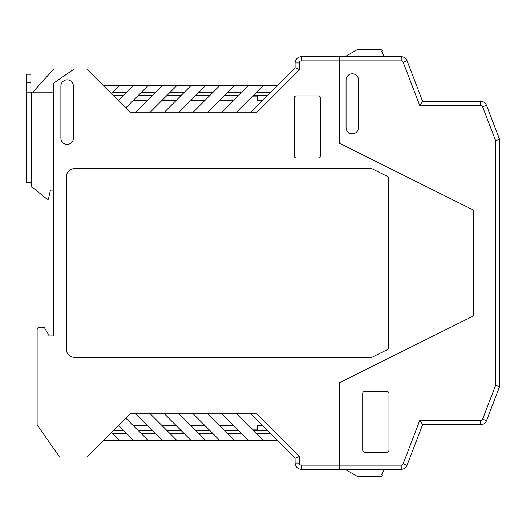 <?xml version="1.0" encoding="UTF-8"?>
<svg xmlns="http://www.w3.org/2000/svg" width="526" height="526" viewBox="0 0 526 526"><rect width="100%" height="100%" fill="white"/><g stroke="black" fill="none" stroke-linecap="round" stroke-linejoin="round"><path stroke-width="0.79" d="M53.803 92.142L26.3 92.142L26.3 182.575L26.3 74.225L30.883 74.225L30.883 92.142M53.803 190.07L50.47 190.07L48.385 199.242L47.136 199.242L31.718 186.737L31.718 182.575L26.3 182.575M32.776 92.142L53.803 69.011L74.225 69.011L53.803 82.977L53.803 335.93L49.22 335.93L53.803 335.93L53.803 318.006M43.388 327.593L39.22 327.593L44.408 327.593L49.22 335.93M250.08 112.768L295.086 67.762L299.255 69.491L255.978 112.768L135.064 112.768L162.153 85.685L147.984 85.685L125.898 107.771L130.895 112.768L135.064 112.768L130.895 112.768L87.145 69.011L74.225 69.011M495.531 140.422L482.631 106.817A2.084 2.084 0 0 0 480.685 105.476L480.685 101.308A6.253 6.253 0 0 1 486.524 105.318L499.7 139.646L495.531 140.422L495.531 385.578L482.631 419.183A2.084 2.084 0 0 1 480.685 420.524L419.741 420.524L403.166 463.774A2.084 2.084 0 0 1 401.22 465.109L339.263 465.109L339.263 469.277L339.263 382.81L339.263 465.109L301.339 465.109A2.084 2.084 0 0 1 299.255 463.031L299.255 456.509L255.978 413.232L135.064 413.232L162.153 440.315L147.984 440.315L125.898 418.229L130.895 413.232L135.064 413.232L130.895 413.232L87.145 456.989L59.635 456.989L37.136 424.85L37.136 329.677A2.084 2.084 0 0 1 39.22 327.593M257.168 429.9L252.579 429.9L257.168 429.9L257.168 425.317L262.165 425.317M257.168 96.1L252.579 96.1L257.168 96.1L257.168 100.683L262.165 100.683M299.255 69.491L299.255 62.969A2.084 2.084 0 0 1 301.339 60.891L339.263 60.891L339.263 143.19L339.263 56.723L339.263 60.891L401.22 60.891A2.084 2.084 0 0 1 403.166 62.226L419.741 105.476L422.608 101.308L480.685 101.308M37.136 424.85L37.136 329.677M339.263 382.81L473.446 315.922L473.446 210.078L339.263 143.19L473.446 210.078L473.446 315.922L339.263 382.81M66.309 176.946L66.309 349.054A8.337 8.337 0 0 0 74.639 357.391L371.764 357.391L388.431 349.054L388.431 176.946L371.764 168.609L74.639 168.609A8.337 8.337 0 0 0 66.309 176.946M294.258 155.9A2.084 2.084 0 0 0 296.335 157.984L318.427 157.984A2.084 2.084 0 0 0 320.505 155.9L320.505 97.974A2.084 2.084 0 0 0 318.427 95.896L296.335 95.896A2.084 2.084 0 0 0 294.258 97.974L294.258 155.9M60.891 86.1L60.891 138.193A6.253 6.253 0 0 0 67.137 144.44A6.253 6.253 0 0 0 73.39 138.193L73.39 86.1A6.253 6.253 0 0 0 67.137 79.847A6.253 6.253 0 0 0 60.891 86.1M103.813 440.315L133.4 440.315L118.606 425.521M227.16 433.233L241.329 433.233M238.416 430.314L224.247 430.314M192.575 413.232L219.658 440.315L248.417 440.315L221.328 413.232M207.159 413.232L234.248 440.315M112.143 433.233L126.312 433.233M119.231 440.315L111.519 432.609M403.166 463.774L407.058 465.267A6.253 6.253 0 0 1 401.22 469.277L301.339 469.277A6.253 6.253 0 0 1 295.086 463.031L295.086 458.238L250.08 413.232M162.153 440.315L219.658 440.315M169.655 433.233L183.824 433.233M180.905 430.314L166.735 430.314M233.412 425.317L219.243 425.317M204.66 425.317L190.491 425.317M175.908 425.317L161.738 425.317M147.149 425.317L132.979 425.317M123.4 430.314L113.813 430.314M111.519 93.391L119.231 85.685L133.4 85.685L118.606 100.479M295.086 67.762L295.086 62.969A6.253 6.253 0 0 1 301.339 56.723L401.22 56.723A6.253 6.253 0 0 1 407.058 60.733L422.608 101.308M119.231 85.685L103.813 85.685M207.159 112.768L234.248 85.685L248.417 85.685L221.328 112.768M192.575 112.768L219.658 85.685L205.495 85.685L178.406 112.768M209.657 95.686L195.488 95.686M198.407 92.767L212.576 92.767M267.169 95.686L252.999 95.686M238.416 95.686L224.247 95.686M180.905 95.686L166.735 95.686M152.152 95.686L137.983 95.686M123.4 95.686L113.813 95.686M140.902 92.767L155.071 92.767M147.984 85.685L133.4 85.685M162.153 85.685L205.495 85.685M234.248 85.685L219.658 85.685M235.911 112.768L263 85.685L248.417 85.685M263 85.685L277.169 85.685M176.736 85.685L149.654 112.768M163.816 112.768L190.905 85.685M169.655 92.767L183.824 92.767M227.16 92.767L241.329 92.767M233.412 100.683L219.243 100.683M204.66 100.683L190.491 100.683M175.908 100.683L161.738 100.683M147.149 100.683L132.979 100.683M270.081 92.767L255.919 92.767M112.143 92.767L126.312 92.767M270.081 433.233L255.919 433.233M267.169 430.314L252.999 430.314M152.152 430.314L137.983 430.314M209.657 430.314L195.488 430.314M235.911 413.232L263 440.315L248.417 440.315M263 440.315L277.169 440.315M140.902 433.233L155.071 433.233M147.984 440.315L133.4 440.315M205.495 440.315L178.406 413.232M198.407 433.233L212.576 433.233M176.736 440.315L149.654 413.232M163.816 413.232L190.905 440.315M299.255 456.509L295.086 458.238M364.807 452.196L386.893 452.196A2.084 2.084 0 0 0 388.977 450.111L388.977 393.435A2.084 2.084 0 0 0 386.893 391.351L364.807 391.351A2.084 2.084 0 0 0 362.723 393.435L362.723 450.111A2.084 2.084 0 0 0 364.807 452.196M499.7 139.646L499.7 386.354L486.524 420.682A6.253 6.253 0 0 1 480.685 424.692L422.608 424.692L419.741 420.524M495.531 385.578L499.7 386.354M346.055 80.057L346.055 127.562A6.253 6.253 0 0 0 352.302 133.814A6.253 6.253 0 0 0 358.554 127.562L358.554 80.057A6.253 6.253 0 0 0 352.302 73.804A6.253 6.253 0 0 0 346.055 80.057M480.685 105.476L419.741 105.476M407.058 465.267L422.608 424.692M381.56 51.515L384.269 56.723L381.56 51.515A0.835 0.835 0 0 0 382.086 50.312L382.073 50.286A0.835 0.835 0 0 0 381.337 49.845L356.97 49.845L346.555 55.855A2.084 2.084 0 0 0 345.733 56.723M356.97 49.845L346.555 55.855M382.086 475.688A0.835 0.835 0 0 0 381.56 474.485L384.269 469.277L381.56 474.485A0.835 0.835 0 0 1 382.086 475.688L382.073 475.714A0.835 0.835 0 0 1 381.337 476.155L356.97 476.155L346.555 470.145A2.084 2.084 0 0 1 345.733 469.277M356.97 476.155L346.555 470.145M26.3 82.556L30.883 82.556M31.718 92.142L31.718 182.575M295.086 62.969L299.255 62.969M301.339 465.109L301.339 469.277M299.255 463.031L295.086 463.031M301.339 60.891L301.339 56.723M482.631 419.183L486.524 420.682M480.685 420.524L480.685 424.692M407.058 60.733L403.166 62.226M482.631 106.817L486.524 105.318M401.22 465.109L401.22 469.277M401.22 60.891L401.22 56.723"/></g></svg>
